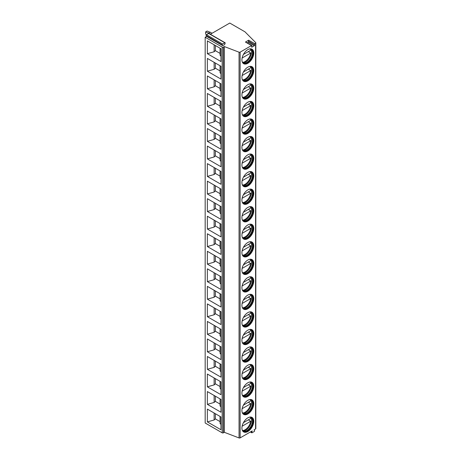 <?xml version="1.0" encoding="UTF-8"?>
<svg xmlns="http://www.w3.org/2000/svg" width="461" height="461" viewBox="0 0 461 461"><rect width="100%" height="100%" fill="white"/><g stroke="black" fill="none" stroke-linecap="round" stroke-linejoin="round"><path stroke-width="0.69" d="M222.772 45.679L222.237 44.919A0.559 0.323 -60 0 1 222.577 44.037L224.784 42.764A0.559 0.323 -60 0 1 225.129 43.248L224.593 44.625L222.772 45.679L206.678 36.384L205.174 37.255L205.174 423.008L222.179 432.827A0.859 0.496 0 0 0 223.395 432.827L224.305 432.303L239.057 437.95A0.859 0.496 0 0 0 240.141 437.887L252.23 430.908L251.694 432.285A0.559 0.323 -60 0 0 252.04 432.77L254.247 431.496A0.559 0.323 -60 0 0 254.587 430.614L254.051 429.854L255.578 428.972A0.859 0.496 0 0 0 255.826 428.626L255.826 42.867A0.859 0.496 0 0 0 255.717 42.619L244.958 31.815L229.774 23.05L210.372 34.252M248.692 40.182L245.442 42.055A0.559 0.323 -60 0 1 245.719 42.032L251.792 45.535A0.559 0.323 120 0 1 251.856 46.048L251.637 46.613A0.559 0.323 120 0 0 251.983 47.103L254.305 45.76A0.559 0.323 120 0 0 254.645 44.878L248.352 41.064A0.559 0.323 -60 0 1 248.692 40.182L254.766 43.686A0.559 0.323 120 0 0 254.426 44.567M254.766 43.686L255.578 43.219A0.859 0.496 0 0 0 255.826 42.867M205.174 37.255L222.179 47.074A0.859 0.496 0 0 0 223.395 47.074L224.305 46.544L239.057 52.197A0.859 0.496 0 0 0 240.141 52.133L251.516 45.564A0.559 0.323 120 0 1 251.792 45.535M241.921 59.872A8.373 4.835 -60 0 1 245.575 51.442A8.373 4.835 -60 0 1 252.029 49.2A8.373 4.835 -60 0 1 253.763 53.032A8.373 4.835 -60 0 1 250.11 61.463A8.373 4.835 -60 0 1 243.656 63.704A8.373 4.835 -60 0 1 241.921 59.872M241.921 77.408A8.373 4.835 -60 0 1 245.575 68.977A8.373 4.835 -60 0 1 252.029 66.736A8.373 4.835 -60 0 1 253.763 70.568A8.373 4.835 -60 0 1 250.11 78.998A8.373 4.835 -60 0 1 243.656 81.24A8.373 4.835 -60 0 1 241.921 77.408M241.921 94.943A8.373 4.835 -60 0 1 245.575 86.512A8.373 4.835 -60 0 1 252.029 84.271A8.373 4.835 -60 0 1 253.763 88.103A8.373 4.835 -60 0 1 250.11 96.528A8.373 4.835 -60 0 1 243.656 98.775A8.373 4.835 -60 0 1 241.921 94.943M241.921 112.472A8.373 4.835 -60 0 1 245.575 104.048A8.373 4.835 -60 0 1 252.029 101.8A8.373 4.835 -60 0 1 253.763 105.638A8.373 4.835 -60 0 1 250.11 114.063A8.373 4.835 -60 0 1 243.656 116.31A8.373 4.835 -60 0 1 241.921 112.472M241.921 130.008A8.373 4.835 -60 0 1 245.575 121.583A8.373 4.835 -60 0 1 252.029 119.336A8.373 4.835 -60 0 1 253.763 123.173A8.373 4.835 -60 0 1 250.11 131.598A8.373 4.835 -60 0 1 243.656 133.846A8.373 4.835 -60 0 1 241.921 130.008M241.921 147.543A8.373 4.835 -60 0 1 245.575 139.113A8.373 4.835 -60 0 1 252.029 136.871A8.373 4.835 -60 0 1 253.763 140.703A8.373 4.835 -60 0 1 250.11 149.134A8.373 4.835 -60 0 1 243.656 151.375A8.373 4.835 -60 0 1 241.921 147.543M241.921 165.078A8.373 4.835 -60 0 1 245.575 156.648A8.373 4.835 -60 0 1 252.029 154.406A8.373 4.835 -60 0 1 253.763 158.238A8.373 4.835 -60 0 1 250.11 166.669A8.373 4.835 -60 0 1 243.656 168.91A8.373 4.835 -60 0 1 241.921 165.078M241.921 182.614A8.373 4.835 -60 0 1 245.575 174.183A8.373 4.835 -60 0 1 252.029 171.941A8.373 4.835 -60 0 1 253.763 175.774A8.373 4.835 -60 0 1 250.11 184.204A8.373 4.835 -60 0 1 243.656 186.446A8.373 4.835 -60 0 1 241.921 182.614M241.921 200.149A8.373 4.835 -60 0 1 245.575 191.718A8.373 4.835 -60 0 1 252.029 189.471A8.373 4.835 -60 0 1 253.763 193.309A8.373 4.835 -60 0 1 250.11 201.734A8.373 4.835 -60 0 1 243.656 203.981A8.373 4.835 -60 0 1 241.921 200.149M241.921 217.678A8.373 4.835 -60 0 1 245.575 209.254A8.373 4.835 -60 0 1 252.029 207.006A8.373 4.835 -60 0 1 253.763 210.844A8.373 4.835 -60 0 1 250.11 219.269A8.373 4.835 -60 0 1 243.656 221.516A8.373 4.835 -60 0 1 241.921 217.678M241.921 235.214A8.373 4.835 -60 0 1 245.575 226.789A8.373 4.835 -60 0 1 252.029 224.542A8.373 4.835 -60 0 1 253.763 228.374A8.373 4.835 -60 0 1 250.11 236.804A8.373 4.835 -60 0 1 243.656 239.052A8.373 4.835 -60 0 1 241.921 235.214M241.921 252.749A8.373 4.835 -60 0 1 245.575 244.318A8.373 4.835 -60 0 1 252.029 242.077A8.373 4.835 -60 0 1 253.763 245.909A8.373 4.835 -60 0 1 250.11 254.339A8.373 4.835 -60 0 1 243.656 256.581A8.373 4.835 -60 0 1 241.921 252.749M241.921 270.284A8.373 4.835 -60 0 1 245.575 261.854A8.373 4.835 -60 0 1 252.029 259.612A8.373 4.835 -60 0 1 253.763 263.444A8.373 4.835 -60 0 1 250.11 271.875A8.373 4.835 -60 0 1 243.656 274.116A8.373 4.835 -60 0 1 241.921 270.284M241.921 287.82A8.373 4.835 -60 0 1 245.575 279.389A8.373 4.835 -60 0 1 252.029 277.147A8.373 4.835 -60 0 1 253.763 280.98A8.373 4.835 -60 0 1 250.11 289.41A8.373 4.835 -60 0 1 243.656 291.652A8.373 4.835 -60 0 1 241.921 287.82M241.921 305.349A8.373 4.835 -60 0 1 245.575 296.924A8.373 4.835 -60 0 1 252.029 294.677A8.373 4.835 -60 0 1 253.763 298.515A8.373 4.835 -60 0 1 250.11 306.94A8.373 4.835 -60 0 1 243.656 309.187A8.373 4.835 -60 0 1 241.921 305.349M241.921 322.884A8.373 4.835 -60 0 1 245.575 314.46A8.373 4.835 -60 0 1 252.029 312.212A8.373 4.835 -60 0 1 253.763 316.05A8.373 4.835 -60 0 1 250.11 324.475A8.373 4.835 -60 0 1 243.656 326.722A8.373 4.835 -60 0 1 241.921 322.884M241.921 340.42A8.373 4.835 -60 0 1 245.575 331.989A8.373 4.835 -60 0 1 252.029 329.748A8.373 4.835 -60 0 1 253.763 333.58A8.373 4.835 -60 0 1 250.11 342.01A8.373 4.835 -60 0 1 243.656 344.252A8.373 4.835 -60 0 1 241.921 340.42M241.921 357.955A8.373 4.835 -60 0 1 245.575 349.524A8.373 4.835 -60 0 1 252.029 347.283A8.373 4.835 -60 0 1 253.763 351.115A8.373 4.835 -60 0 1 250.11 359.545A8.373 4.835 -60 0 1 243.656 361.787A8.373 4.835 -60 0 1 241.921 357.955M241.921 375.49A8.373 4.835 -60 0 1 245.575 367.06A8.373 4.835 -60 0 1 252.029 364.818A8.373 4.835 -60 0 1 253.763 368.65A8.373 4.835 -60 0 1 250.11 377.081A8.373 4.835 -60 0 1 243.656 379.322A8.373 4.835 -60 0 1 241.921 375.49M241.921 393.026A8.373 4.835 -60 0 1 245.575 384.595A8.373 4.835 -60 0 1 252.029 382.353A8.373 4.835 -60 0 1 253.763 386.185A8.373 4.835 -60 0 1 250.11 394.616A8.373 4.835 -60 0 1 243.656 396.858A8.373 4.835 -60 0 1 241.921 393.026M241.921 410.555A8.373 4.835 -60 0 1 245.575 402.13A8.373 4.835 -60 0 1 252.029 399.883A8.373 4.835 -60 0 1 253.763 403.721A8.373 4.835 -60 0 1 250.11 412.146A8.373 4.835 -60 0 1 243.656 414.393A8.373 4.835 -60 0 1 241.921 410.555M241.921 428.09A8.373 4.835 -60 0 1 245.575 419.666A8.373 4.835 -60 0 1 252.029 417.418A8.373 4.835 -60 0 1 253.763 421.256A8.373 4.835 -60 0 1 250.11 429.681A8.373 4.835 -60 0 1 243.656 431.928A8.373 4.835 -60 0 1 241.921 428.09M247.171 42.867L248.225 42.256A0.559 0.323 120 0 0 248.571 41.375L248.352 41.064M224.305 432.303L224.305 46.544M207.358 40.885L220.963 48.739L220.963 61.538L207.358 53.683L207.358 40.885M207.358 58.414L220.963 66.275L220.963 79.073L207.358 71.219L207.358 58.414M207.358 75.95L220.963 83.804L220.963 96.608L207.358 88.748L207.358 75.95M207.358 93.485L220.963 101.339L220.963 114.138L207.358 106.284L207.358 93.485M207.358 111.02L220.963 118.875L220.963 131.673L207.358 123.819L207.358 111.02M207.358 128.556L220.963 136.41L220.963 149.208L207.358 141.354L207.358 128.556M207.358 146.085L220.963 153.945L220.963 166.744L207.358 158.889L207.358 146.085M207.358 163.62L220.963 171.475L220.963 184.279L207.358 176.425L207.358 163.62M207.358 181.156L220.963 189.01L220.963 201.814L207.358 193.954L207.358 181.156M207.358 198.691L220.963 206.545L220.963 219.344L207.358 211.49L207.358 198.691M207.358 216.226L220.963 224.081L220.963 236.879L207.358 229.025L207.358 216.226M207.358 233.762L220.963 241.616L220.963 254.414L207.358 246.56L207.358 233.762M207.358 251.291L220.963 259.151L220.963 271.95L207.358 264.095L207.358 251.291M207.358 268.826L220.963 276.681L220.963 289.485L207.358 281.631L207.358 268.826M207.358 286.362L220.963 294.216L220.963 307.02L207.358 299.16L207.358 286.362M207.358 303.897L220.963 311.751L220.963 324.55L207.358 316.695L207.358 303.897M207.358 321.432L220.963 329.287L220.963 342.085L207.358 334.231L207.358 321.432M207.358 338.968L220.963 346.822L220.963 359.62L207.358 351.766L207.358 338.968M207.358 356.497L220.963 364.357L220.963 377.156L207.358 369.301L207.358 356.497M207.358 374.032L220.963 381.887L220.963 394.691L207.358 386.837L207.358 374.032M207.358 391.568L220.963 399.422L220.963 412.226L207.358 404.366L207.358 391.568M207.358 409.103L220.963 416.957L220.963 429.756L207.358 421.901L207.358 409.103M206.678 36.384L206.142 35.624A0.559 0.323 -60 0 1 206.482 34.742L208.689 33.469A0.559 0.323 -60 0 1 208.971 33.44L225.066 42.735M212.158 33.221L207.145 31.025L205.629 31.901L205.629 34.01L206.511 34.725M210.637 34.097L205.629 31.901M210.181 32.08L208.666 32.956M220.053 53.384L215.345 50.664L215.345 45.495M220.053 48.209L220.053 55.176L220.963 56.265M207.358 53.683L214.129 51.759L215.345 50.664M214.129 44.792L214.129 51.759M214.129 62.327L214.129 69.294L215.345 68.199L215.345 63.03M220.053 70.919L215.345 68.199M220.053 65.744L220.053 72.711L220.963 73.8M207.358 71.219L214.129 69.294M214.129 79.862L214.129 86.829L215.345 85.734L215.345 80.56M220.053 88.454L215.345 85.734M220.053 83.28L220.053 90.247L220.963 91.336M207.358 88.748L214.129 86.829M214.129 97.398L214.129 104.365L215.345 103.27L215.345 98.095M220.053 105.99L215.345 103.27M220.053 100.815L220.053 107.782L220.963 108.871M207.358 106.284L214.129 104.365M214.129 114.927L214.129 121.894L215.345 120.805L215.345 115.63M220.053 123.519L215.345 120.805M220.053 118.35L220.053 125.317L220.963 126.4M207.358 123.819L214.129 121.894M214.129 132.463L214.129 139.429L215.345 138.34L215.345 133.166M220.053 141.054L215.345 138.34M220.053 135.886L220.053 142.852L220.963 143.936M207.358 141.354L214.129 139.429M214.129 149.998L214.129 156.965L215.345 155.87L215.345 150.701M220.053 158.59L215.345 155.87M220.053 153.415L220.053 160.382L220.963 161.471M207.358 158.889L214.129 156.965M214.129 167.533L214.129 174.5L215.345 173.405L215.345 168.236M220.053 176.125L215.345 173.405M220.053 170.95L220.053 177.917L220.963 179.006M207.358 176.425L214.129 174.5M214.129 185.068L214.129 192.035L215.345 190.94L215.345 185.766M220.053 193.66L215.345 190.94M220.053 188.486L220.053 195.452L220.963 196.542M207.358 193.954L214.129 192.035M214.129 202.604L214.129 209.571L215.345 208.476L215.345 203.301M220.053 211.196L215.345 208.476M220.053 206.021L220.053 212.988L220.963 214.077M207.358 211.49L214.129 209.571M214.129 220.133L214.129 227.1L215.345 226.011L215.345 220.836M220.053 228.725L215.345 226.011M220.053 223.556L220.053 230.523L220.963 231.606M207.358 229.025L214.129 227.1M214.129 237.669L214.129 244.635L215.345 243.546L215.345 238.372M220.053 246.26L215.345 243.546M220.053 241.091L220.053 248.058L220.963 249.142M207.358 246.56L214.129 244.635M214.129 255.204L214.129 262.171L215.345 261.076L215.345 255.907M220.053 263.796L215.345 261.076M220.053 258.621L220.053 265.588L220.963 266.677M207.358 264.095L214.129 262.171M214.129 272.739L214.129 279.706L215.345 278.611L215.345 273.442M220.053 281.331L215.345 278.611M220.053 276.156L220.053 283.123L220.963 284.212M207.358 281.631L214.129 279.706M214.129 290.274L214.129 297.241L215.345 296.146L215.345 290.972M220.053 298.866L215.345 296.146M220.053 293.692L220.053 300.658L220.963 301.748M207.358 299.16L214.129 297.241M214.129 307.81L214.129 314.777L215.345 313.682L215.345 308.507M220.053 316.396L215.345 313.682M220.053 311.227L220.053 318.194L220.963 319.283M207.358 316.695L214.129 314.777M214.129 325.339L214.129 332.306L215.345 331.217L215.345 326.042M220.053 333.931L215.345 331.217M220.053 328.762L220.053 335.729L220.963 336.812M207.358 334.231L214.129 332.306M214.129 342.875L214.129 349.841L215.345 348.752L215.345 343.578M220.053 351.466L215.345 348.752M220.053 346.297L220.053 353.264L220.963 354.348M207.358 351.766L214.129 349.841M214.129 360.41L214.129 367.377L215.345 366.282L215.345 361.113M220.053 369.002L215.345 366.282M220.053 363.827L220.053 370.794L220.963 371.883M207.358 369.301L214.129 367.377M214.129 377.945L214.129 384.912L215.345 383.817L215.345 378.648M220.053 386.537L215.345 383.817M220.053 381.362L220.053 388.329L220.963 389.418M207.358 386.837L214.129 384.912M214.129 395.48L214.129 402.447L215.345 401.352L215.345 396.178M220.053 404.072L215.345 401.352M220.053 398.898L220.053 405.864L220.963 406.954M207.358 404.366L214.129 402.447M214.129 413.01L214.129 419.983L215.345 418.888L215.345 413.713M220.053 421.602L215.345 418.888M220.053 416.433L220.053 423.4L220.963 424.489M207.358 421.901L214.129 419.983M251.908 49.131A8.373 4.835 -60 0 1 253.521 52.894A8.373 4.835 120 0 1 249.943 61.238A8.373 4.835 120 0 1 243.535 63.635M242.06 61.261A7.9 4.564 120 0 0 243.414 63.019A7.9 4.564 120 0 0 249.505 60.904A7.9 4.564 120 0 0 252.951 52.952A7.9 4.564 -60 0 0 251.314 49.333A7.9 4.564 -60 0 0 249.119 49.039M251.084 49.212A7.9 4.564 -60 0 1 251.539 49.627A7.9 4.564 -60 0 1 252.495 52.687A7.9 4.564 120 0 1 249.528 60.103A7.9 4.564 120 0 1 243.777 63.065A7.9 4.564 120 0 1 243.195 62.88M243.137 62.84A8.373 4.835 120 0 0 251.585 51.776A8.373 4.835 -60 0 0 251.02 49.183M248.318 51.62L250.749 53.021A8.16 4.714 120 0 1 245.108 61.538A8.16 4.714 120 0 1 242.619 62.321M243.425 54.444L250.749 50.214A8.16 4.714 120 0 0 250.311 48.993M242.117 58.005L250.749 53.021M251.908 66.666A8.373 4.835 -60 0 1 253.521 70.429A8.373 4.835 120 0 1 249.943 78.773A8.373 4.835 120 0 1 243.535 81.165M242.06 78.796A7.9 4.564 120 0 0 243.414 80.554A7.9 4.564 120 0 0 249.505 78.439A7.9 4.564 120 0 0 252.951 70.487A7.9 4.564 -60 0 0 251.314 66.868A7.9 4.564 -60 0 0 249.119 66.574M251.084 66.747A7.9 4.564 -60 0 1 251.539 67.162A7.9 4.564 -60 0 1 252.495 70.222A7.9 4.564 120 0 1 249.528 77.632A7.9 4.564 120 0 1 243.777 80.6A7.9 4.564 120 0 1 243.195 80.41M243.137 80.37A8.373 4.835 120 0 0 251.585 69.311A8.373 4.835 -60 0 0 251.02 66.718M248.318 69.15L250.749 70.556A8.16 4.714 120 0 1 245.108 79.073A8.16 4.714 120 0 1 242.619 79.857M243.425 71.974L250.749 67.75A8.16 4.714 120 0 0 250.311 66.528M242.117 75.541L250.749 70.556M251.908 84.202A8.373 4.835 -60 0 1 253.521 87.965A8.373 4.835 120 0 1 249.943 96.309A8.373 4.835 120 0 1 243.535 98.7M242.06 96.332A7.9 4.564 120 0 0 243.414 98.089A7.9 4.564 120 0 0 249.505 95.974A7.9 4.564 120 0 0 252.951 88.022A7.9 4.564 -60 0 0 251.314 84.403A7.9 4.564 -60 0 0 249.119 84.109M251.084 84.282A7.9 4.564 -60 0 1 251.539 84.697A7.9 4.564 -60 0 1 252.495 87.757A7.9 4.564 120 0 1 249.528 95.168A7.9 4.564 120 0 1 243.777 98.135A7.9 4.564 120 0 1 243.195 97.945M243.137 97.905A8.373 4.835 120 0 0 251.585 86.847A8.373 4.835 -60 0 0 251.02 84.254M248.318 86.685L250.749 88.091A8.16 4.714 120 0 1 245.108 96.608A8.16 4.714 120 0 1 242.619 97.392M243.425 89.509L250.749 85.285A8.16 4.714 120 0 0 250.311 84.063M242.117 93.07L250.749 88.091M251.908 101.737A8.373 4.835 -60 0 1 253.521 105.494A8.373 4.835 120 0 1 249.943 113.838A8.373 4.835 120 0 1 243.535 116.235M242.06 113.867A7.9 4.564 120 0 0 243.414 115.625A7.9 4.564 120 0 0 249.505 113.51A7.9 4.564 120 0 0 252.951 105.552A7.9 4.564 -60 0 0 251.314 101.939A7.9 4.564 -60 0 0 249.119 101.639M251.084 101.818A7.9 4.564 -60 0 1 251.539 102.227A7.9 4.564 -60 0 1 252.495 105.292A7.9 4.564 120 0 1 249.528 112.703A7.9 4.564 120 0 1 243.777 115.671A7.9 4.564 120 0 1 243.195 115.481M243.137 115.44A8.373 4.835 120 0 0 251.585 104.376A8.373 4.835 -60 0 0 251.02 101.789M248.318 104.221L250.749 105.621A8.16 4.714 120 0 1 245.108 114.138A8.16 4.714 120 0 1 242.619 114.927M243.425 107.044L250.749 102.82A8.16 4.714 120 0 0 250.311 101.599M242.117 110.605L250.749 105.621M251.908 119.272A8.373 4.835 -60 0 1 253.521 123.029A8.373 4.835 120 0 1 249.943 131.373A8.373 4.835 120 0 1 243.535 133.771M242.06 131.402A7.9 4.564 120 0 0 243.414 133.16A7.9 4.564 120 0 0 249.505 131.039A7.9 4.564 120 0 0 252.951 123.087A7.9 4.564 -60 0 0 251.314 119.468A7.9 4.564 -60 0 0 249.119 119.174M251.084 119.353A7.9 4.564 -60 0 1 251.539 119.762A7.9 4.564 -60 0 1 252.495 122.828A7.9 4.564 120 0 1 249.528 130.238A7.9 4.564 120 0 1 243.777 133.206A7.9 4.564 120 0 1 243.195 133.016M243.137 132.975A8.373 4.835 120 0 0 251.585 121.911A8.373 4.835 -60 0 0 251.02 119.324M248.318 121.756L250.749 123.156A8.16 4.714 120 0 1 245.108 131.673A8.16 4.714 120 0 1 242.619 132.463M243.425 124.579L250.749 120.35A8.16 4.714 120 0 0 250.311 119.128M242.117 128.141L250.749 123.156M251.908 136.802A8.373 4.835 -60 0 1 253.521 140.565A8.373 4.835 120 0 1 249.943 148.909A8.373 4.835 120 0 1 243.535 151.306M242.06 148.938A7.9 4.564 120 0 0 243.414 150.695A7.9 4.564 120 0 0 249.505 148.575A7.9 4.564 120 0 0 252.951 140.622A7.9 4.564 -60 0 0 251.314 137.003A7.9 4.564 -60 0 0 249.119 136.71M251.084 136.882A7.9 4.564 -60 0 1 251.539 137.297A7.9 4.564 -60 0 1 252.495 140.357A7.9 4.564 120 0 1 249.528 147.774A7.9 4.564 120 0 1 243.777 150.735A7.9 4.564 120 0 1 243.195 150.551M243.137 150.511A8.373 4.835 120 0 0 251.585 139.447A8.373 4.835 -60 0 0 251.02 136.859M248.318 139.291L250.749 140.691A8.16 4.714 120 0 1 245.108 149.208A8.16 4.714 120 0 1 242.619 149.992M243.425 142.115L250.749 137.885A8.16 4.714 120 0 0 250.311 136.663M242.117 145.676L250.749 140.691M251.908 154.337A8.373 4.835 -60 0 1 253.521 158.1A8.373 4.835 120 0 1 249.943 166.444A8.373 4.835 120 0 1 243.535 168.835M242.06 166.467A7.9 4.564 120 0 0 243.414 168.225A7.9 4.564 120 0 0 249.505 166.11A7.9 4.564 120 0 0 252.951 158.158A7.9 4.564 -60 0 0 251.314 154.539A7.9 4.564 -60 0 0 249.119 154.245M251.084 154.418A7.9 4.564 -60 0 1 251.539 154.833A7.9 4.564 -60 0 1 252.495 157.893A7.9 4.564 120 0 1 249.528 165.309A7.9 4.564 120 0 1 243.777 168.271A7.9 4.564 120 0 1 243.195 168.086M243.137 168.046A8.373 4.835 120 0 0 251.585 156.982A8.373 4.835 -60 0 0 251.02 154.389M248.318 156.821L250.749 158.227A8.16 4.714 120 0 1 245.108 166.744A8.16 4.714 120 0 1 242.619 167.527M243.425 159.65L250.749 155.42A8.16 4.714 120 0 0 250.311 154.199M242.117 163.211L250.749 158.227M251.908 171.872A8.373 4.835 -60 0 1 253.521 175.635A8.373 4.835 120 0 1 249.943 183.979A8.373 4.835 120 0 1 243.535 186.371M242.06 184.002A7.9 4.564 120 0 0 243.414 185.76A7.9 4.564 120 0 0 249.505 183.645A7.9 4.564 120 0 0 252.951 175.693A7.9 4.564 -60 0 0 251.314 172.074A7.9 4.564 -60 0 0 249.119 171.78M251.084 171.953A7.9 4.564 -60 0 1 251.539 172.368A7.9 4.564 -60 0 1 252.495 175.428A7.9 4.564 120 0 1 249.528 182.838A7.9 4.564 120 0 1 243.777 185.806A7.9 4.564 120 0 1 243.195 185.616M243.137 185.576A8.373 4.835 120 0 0 251.585 174.517A8.373 4.835 -60 0 0 251.02 171.924M248.318 174.356L250.749 175.762A8.16 4.714 120 0 1 245.108 184.279A8.16 4.714 120 0 1 242.619 185.063M243.425 177.18L250.749 172.956A8.16 4.714 120 0 0 250.311 171.734M242.117 180.747L250.749 175.762M251.908 189.408A8.373 4.835 -60 0 1 253.521 193.165A8.373 4.835 120 0 1 249.943 201.509A8.373 4.835 120 0 1 243.535 203.906M242.06 201.538A7.9 4.564 120 0 0 243.414 203.295A7.9 4.564 120 0 0 249.505 201.18A7.9 4.564 120 0 0 252.951 193.228A7.9 4.564 -60 0 0 251.314 189.609A7.9 4.564 -60 0 0 249.119 189.315M251.084 189.488A7.9 4.564 -60 0 1 251.539 189.903A7.9 4.564 -60 0 1 252.495 192.963A7.9 4.564 120 0 1 249.528 200.374A7.9 4.564 120 0 1 243.777 203.341A7.9 4.564 120 0 1 243.195 203.151M243.137 203.111A8.373 4.835 120 0 0 251.585 192.047A8.373 4.835 -60 0 0 251.02 189.459M248.318 191.891L250.749 193.297A8.16 4.714 120 0 1 245.108 201.814A8.16 4.714 120 0 1 242.619 202.598M243.425 194.715L250.749 190.491A8.16 4.714 120 0 0 250.311 189.269M242.117 198.276L250.749 193.297M251.908 206.943A8.373 4.835 -60 0 1 253.521 210.7A8.373 4.835 120 0 1 249.943 219.044A8.373 4.835 120 0 1 243.535 221.441M242.06 219.073A7.9 4.564 120 0 0 243.414 220.831A7.9 4.564 120 0 0 249.505 218.71A7.9 4.564 120 0 0 252.951 210.758A7.9 4.564 -60 0 0 251.314 207.145A7.9 4.564 -60 0 0 249.119 206.845M251.084 207.024A7.9 4.564 -60 0 1 251.539 207.433A7.9 4.564 -60 0 1 252.495 210.498A7.9 4.564 120 0 1 249.528 217.909A7.9 4.564 120 0 1 243.777 220.877A7.9 4.564 120 0 1 243.195 220.686M243.137 220.646A8.373 4.835 120 0 0 251.585 209.582A8.373 4.835 -60 0 0 251.02 206.995M248.318 209.427L250.749 210.827A8.16 4.714 120 0 1 245.108 219.344A8.16 4.714 120 0 1 242.619 220.133M243.425 212.25L250.749 208.026A8.16 4.714 120 0 0 250.311 206.805M242.117 215.811L250.749 210.827M251.908 224.472A8.373 4.835 -60 0 1 253.521 228.235A8.373 4.835 120 0 1 249.943 236.579A8.373 4.835 120 0 1 243.535 238.977M242.06 236.608A7.9 4.564 120 0 0 243.414 238.366A7.9 4.564 120 0 0 249.505 236.245A7.9 4.564 120 0 0 252.951 228.293A7.9 4.564 -60 0 0 251.314 224.674A7.9 4.564 -60 0 0 249.119 224.38M251.084 224.559A7.9 4.564 -60 0 1 251.539 224.968A7.9 4.564 -60 0 1 252.495 228.034A7.9 4.564 120 0 1 249.528 235.444A7.9 4.564 120 0 1 243.777 238.412A7.9 4.564 120 0 1 243.195 238.222M243.137 238.181A8.373 4.835 120 0 0 251.585 227.117A8.373 4.835 -60 0 0 251.02 224.53M248.318 226.962L250.749 228.362A8.16 4.714 120 0 1 245.108 236.879A8.16 4.714 120 0 1 242.619 237.669M243.425 229.785L250.749 225.556A8.16 4.714 120 0 0 250.311 224.334M242.117 233.347L250.749 228.362M251.908 242.008A8.373 4.835 -60 0 1 253.521 245.771A8.373 4.835 120 0 1 249.943 254.115A8.373 4.835 120 0 1 243.535 256.512M242.06 254.144A7.9 4.564 120 0 0 243.414 255.901A7.9 4.564 120 0 0 249.505 253.781A7.9 4.564 120 0 0 252.951 245.828A7.9 4.564 -60 0 0 251.314 242.209A7.9 4.564 -60 0 0 249.119 241.916M251.084 242.088A7.9 4.564 -60 0 1 251.539 242.503A7.9 4.564 -60 0 1 252.495 245.563A7.9 4.564 120 0 1 249.528 252.98A7.9 4.564 120 0 1 243.777 255.941A7.9 4.564 120 0 1 243.195 255.757M243.137 255.717A8.373 4.835 120 0 0 251.585 244.653A8.373 4.835 -60 0 0 251.02 242.065M248.318 244.497L250.749 245.897A8.16 4.714 120 0 1 245.108 254.414A8.16 4.714 120 0 1 242.619 255.198M243.425 247.321L250.749 243.091A8.16 4.714 120 0 0 250.311 241.869M242.117 250.882L250.749 245.897M251.908 259.543A8.373 4.835 -60 0 1 253.521 263.306A8.373 4.835 120 0 1 249.943 271.65A8.373 4.835 120 0 1 243.535 274.041M242.06 271.673A7.9 4.564 120 0 0 243.414 273.431A7.9 4.564 120 0 0 249.505 271.316A7.9 4.564 120 0 0 252.951 263.364A7.9 4.564 -60 0 0 251.314 259.745A7.9 4.564 -60 0 0 249.119 259.451M251.084 259.624A7.9 4.564 -60 0 1 251.539 260.039A7.9 4.564 -60 0 1 252.495 263.098A7.9 4.564 120 0 1 249.528 270.515A7.9 4.564 120 0 1 243.777 273.477A7.9 4.564 120 0 1 243.195 273.292M243.137 273.252A8.373 4.835 120 0 0 251.585 262.188A8.373 4.835 -60 0 0 251.02 259.595M248.318 262.027L250.749 263.433A8.16 4.714 120 0 1 245.108 271.95A8.16 4.714 120 0 1 242.619 272.733M243.425 264.856L250.749 260.626A8.16 4.714 120 0 0 250.311 259.405M242.117 268.417L250.749 263.433M251.908 277.078A8.373 4.835 -60 0 1 253.521 280.841A8.373 4.835 120 0 1 249.943 289.185A8.373 4.835 120 0 1 243.535 291.577M242.06 289.208A7.9 4.564 120 0 0 243.414 290.966A7.9 4.564 120 0 0 249.505 288.851A7.9 4.564 120 0 0 252.951 280.899A7.9 4.564 -60 0 0 251.314 277.28A7.9 4.564 -60 0 0 249.119 276.986M251.084 277.159A7.9 4.564 -60 0 1 251.539 277.574A7.9 4.564 -60 0 1 252.495 280.634A7.9 4.564 120 0 1 249.528 288.044A7.9 4.564 120 0 1 243.777 291.012A7.9 4.564 120 0 1 243.195 290.822M243.137 290.782A8.373 4.835 120 0 0 251.585 279.723A8.373 4.835 -60 0 0 251.02 277.13M248.318 279.562L250.749 280.968A8.16 4.714 120 0 1 245.108 289.485A8.16 4.714 120 0 1 242.619 290.269M243.425 282.386L250.749 278.162A8.16 4.714 120 0 0 250.311 276.94M242.117 285.953L250.749 280.968M251.908 294.614A8.373 4.835 -60 0 1 253.521 298.371A8.373 4.835 120 0 1 249.943 306.715A8.373 4.835 120 0 1 243.535 309.112M242.06 306.744A7.9 4.564 120 0 0 243.414 308.501A7.9 4.564 120 0 0 249.505 306.386A7.9 4.564 120 0 0 252.951 298.428A7.9 4.564 -60 0 0 251.314 294.815A7.9 4.564 -60 0 0 249.119 294.521M251.084 294.694A7.9 4.564 -60 0 1 251.539 295.109A7.9 4.564 -60 0 1 252.495 298.169A7.9 4.564 120 0 1 249.528 305.58A7.9 4.564 120 0 1 243.777 308.547A7.9 4.564 120 0 1 243.195 308.357M243.137 308.317A8.373 4.835 120 0 0 251.585 297.253A8.373 4.835 -60 0 0 251.02 294.665M248.318 297.097L250.749 298.503A8.16 4.714 120 0 1 245.108 307.02A8.16 4.714 120 0 1 242.619 307.804M243.425 299.921L250.749 295.697A8.16 4.714 120 0 0 250.311 294.475M242.117 303.482L250.749 298.503M251.908 312.149A8.373 4.835 -60 0 1 253.521 315.906A8.373 4.835 120 0 1 249.943 324.25A8.373 4.835 120 0 1 243.535 326.647M242.06 324.279A7.9 4.564 120 0 0 243.414 326.036A7.9 4.564 120 0 0 249.505 323.916A7.9 4.564 120 0 0 252.951 315.964A7.9 4.564 -60 0 0 251.314 312.351A7.9 4.564 -60 0 0 249.119 312.051M251.084 312.23A7.9 4.564 -60 0 1 251.539 312.639A7.9 4.564 -60 0 1 252.495 315.704A7.9 4.564 120 0 1 249.528 323.115A7.9 4.564 120 0 1 243.777 326.083A7.9 4.564 120 0 1 243.195 325.892M243.137 325.852A8.373 4.835 120 0 0 251.585 314.788A8.373 4.835 -60 0 0 251.02 312.201M248.318 314.633L250.749 316.033A8.16 4.714 120 0 1 245.108 324.55A8.16 4.714 120 0 1 242.619 325.339M243.425 317.456L250.749 313.232A8.16 4.714 120 0 0 250.311 312.011M242.117 321.017L250.749 316.033M251.908 329.678A8.373 4.835 -60 0 1 253.521 333.441A8.373 4.835 120 0 1 249.943 341.785A8.373 4.835 120 0 1 243.535 344.183M242.06 341.814A7.9 4.564 120 0 0 243.414 343.572A7.9 4.564 120 0 0 249.505 341.451A7.9 4.564 120 0 0 252.951 333.499A7.9 4.564 -60 0 0 251.314 329.88A7.9 4.564 -60 0 0 249.119 329.586M251.084 329.759A7.9 4.564 -60 0 1 251.539 330.174A7.9 4.564 -60 0 1 252.495 333.24A7.9 4.564 120 0 1 249.528 340.65A7.9 4.564 120 0 1 243.777 343.618A7.9 4.564 120 0 1 243.195 343.428M243.137 343.387A8.373 4.835 120 0 0 251.585 332.323A8.373 4.835 -60 0 0 251.02 329.736M248.318 332.168L250.749 333.568A8.16 4.714 120 0 1 245.108 342.085A8.16 4.714 120 0 1 242.619 342.875M243.425 334.991L250.749 330.762A8.16 4.714 120 0 0 250.311 329.54M242.117 338.553L250.749 333.568M251.908 347.214A8.373 4.835 -60 0 1 253.521 350.977A8.373 4.835 120 0 1 249.943 359.321A8.373 4.835 120 0 1 243.535 361.718M242.06 359.35A7.9 4.564 120 0 0 243.414 361.107A7.9 4.564 120 0 0 249.505 358.986A7.9 4.564 120 0 0 252.951 351.034A7.9 4.564 -60 0 0 251.314 347.415A7.9 4.564 -60 0 0 249.119 347.121M251.084 347.294A7.9 4.564 -60 0 1 251.539 347.709A7.9 4.564 -60 0 1 252.495 350.769A7.9 4.564 120 0 1 249.528 358.185A7.9 4.564 120 0 1 243.777 361.147A7.9 4.564 120 0 1 243.195 360.963M243.137 360.923A8.373 4.835 120 0 0 251.585 349.859A8.373 4.835 -60 0 0 251.02 347.271M248.318 349.703L250.749 351.103A8.16 4.714 120 0 1 245.108 359.62A8.16 4.714 120 0 1 242.619 360.404M243.425 352.527L250.749 348.297A8.16 4.714 120 0 0 250.311 347.075M242.117 356.088L250.749 351.103M251.908 364.749A8.373 4.835 -60 0 1 253.521 368.512A8.373 4.835 120 0 1 249.943 376.856A8.373 4.835 120 0 1 243.535 379.247M242.06 376.879A7.9 4.564 120 0 0 243.414 378.637A7.9 4.564 120 0 0 249.505 376.522A7.9 4.564 120 0 0 252.951 368.57A7.9 4.564 -60 0 0 251.314 364.951A7.9 4.564 -60 0 0 249.119 364.657M251.084 364.83A7.9 4.564 -60 0 1 251.539 365.245A7.9 4.564 -60 0 1 252.495 368.304A7.9 4.564 120 0 1 249.528 375.721A7.9 4.564 120 0 1 243.777 378.683A7.9 4.564 120 0 1 243.195 378.498M243.137 378.458A8.373 4.835 120 0 0 251.585 367.394A8.373 4.835 -60 0 0 251.02 364.801M248.318 367.233L250.749 368.639A8.16 4.714 120 0 1 245.108 377.156A8.16 4.714 120 0 1 242.619 377.939M243.425 370.062L250.749 365.832A8.16 4.714 120 0 0 250.311 364.611M242.117 373.623L250.749 368.639M251.908 382.284A8.373 4.835 -60 0 1 253.521 386.047A8.373 4.835 120 0 1 249.943 394.391A8.373 4.835 120 0 1 243.535 396.783M242.06 394.414A7.9 4.564 120 0 0 243.414 396.172A7.9 4.564 120 0 0 249.505 394.057A7.9 4.564 120 0 0 252.951 386.105A7.9 4.564 -60 0 0 251.314 382.486A7.9 4.564 -60 0 0 249.119 382.192M251.084 382.365A7.9 4.564 -60 0 1 251.539 382.78A7.9 4.564 -60 0 1 252.495 385.84A7.9 4.564 120 0 1 249.528 393.25A7.9 4.564 120 0 1 243.777 396.218A7.9 4.564 120 0 1 243.195 396.028M243.137 395.987A8.373 4.835 120 0 0 251.585 384.929A8.373 4.835 -60 0 0 251.02 382.336M248.318 384.768L250.749 386.174A8.16 4.714 120 0 1 245.108 394.691A8.16 4.714 120 0 1 242.619 395.475M243.425 387.592L250.749 383.368A8.16 4.714 120 0 0 250.311 382.146M242.117 391.159L250.749 386.174M251.908 399.82A8.373 4.835 -60 0 1 253.521 403.577A8.373 4.835 120 0 1 249.943 411.921A8.373 4.835 120 0 1 243.535 414.318M242.06 411.95A7.9 4.564 120 0 0 243.414 413.707A7.9 4.564 120 0 0 249.505 411.592A7.9 4.564 120 0 0 252.951 403.634A7.9 4.564 -60 0 0 251.314 400.021A7.9 4.564 -60 0 0 249.119 399.727M251.084 399.9A7.9 4.564 -60 0 1 251.539 400.315A7.9 4.564 -60 0 1 252.495 403.375A7.9 4.564 120 0 1 249.528 410.786A7.9 4.564 120 0 1 243.777 413.753A7.9 4.564 120 0 1 243.195 413.563M243.137 413.523A8.373 4.835 120 0 0 251.585 402.459A8.373 4.835 -60 0 0 251.02 399.871M248.318 402.303L250.749 403.709A8.16 4.714 120 0 1 245.108 412.226A8.16 4.714 120 0 1 242.619 413.01M243.425 405.127L250.749 400.903A8.16 4.714 120 0 0 250.311 399.681M242.117 408.688L250.749 403.709M251.908 417.355A8.373 4.835 -60 0 1 253.521 421.112A8.373 4.835 120 0 1 249.943 429.456A8.373 4.835 120 0 1 243.535 431.853M242.06 429.485A7.9 4.564 120 0 0 243.414 431.242A7.9 4.564 120 0 0 249.505 429.122A7.9 4.564 120 0 0 252.951 421.17A7.9 4.564 -60 0 0 251.314 417.551A7.9 4.564 -60 0 0 249.119 417.257M251.084 417.435A7.9 4.564 -60 0 1 251.539 417.845A7.9 4.564 -60 0 1 252.495 420.91A7.9 4.564 120 0 1 249.528 428.321A7.9 4.564 120 0 1 243.777 431.289A7.9 4.564 120 0 1 243.195 431.098M243.137 431.058A8.373 4.835 120 0 0 251.585 419.994A8.373 4.835 -60 0 0 251.02 417.407M248.318 419.838L250.749 421.239A8.16 4.714 120 0 1 245.108 429.756A8.16 4.714 120 0 1 242.619 430.545M243.425 422.662L250.749 418.432A8.16 4.714 120 0 0 250.311 417.217M242.117 426.223L250.749 421.239M251.694 432.285L250.767 431.75M255.578 428.972L255.578 43.219M240.141 437.887L240.141 52.133M251.983 47.103L251.585 46.872M254.305 45.76L248.225 42.256M245.442 42.055L251.516 45.564M254.645 44.878L248.571 41.375M239.057 437.95L239.057 52.197M223.395 432.827L223.395 47.074M222.179 432.827L222.179 47.074M206.142 35.624L222.237 44.919M206.482 34.742L222.577 44.037M208.689 33.469L224.784 42.764M251.758 432.798L250.358 431.992"/></g></svg>
